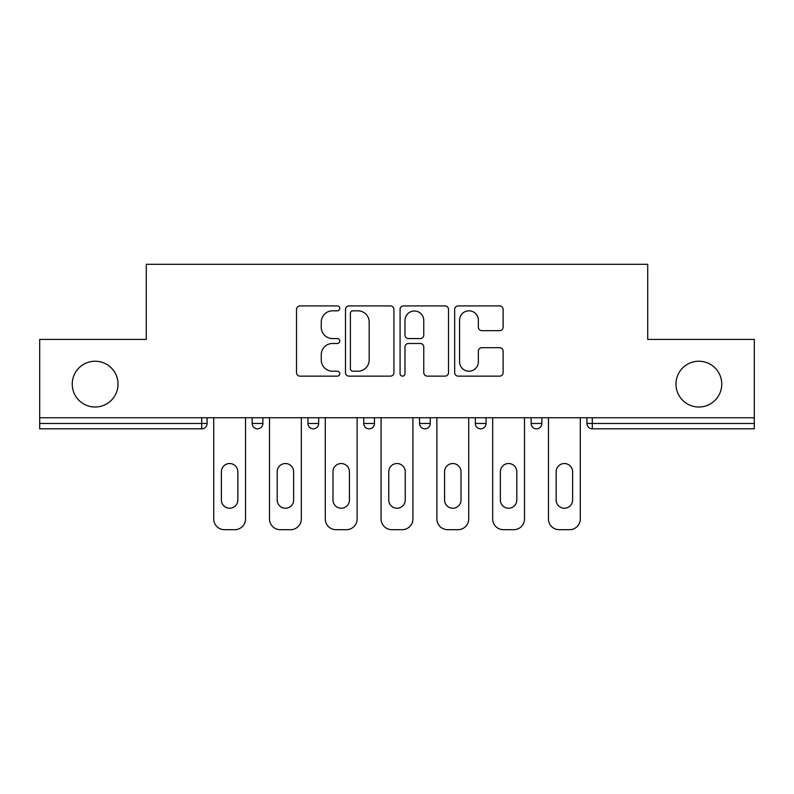 <?xml version="1.0" encoding="UTF-8"?>
<svg xmlns="http://www.w3.org/2000/svg" width="794" height="794" viewBox="0 0 794 794"><rect width="100%" height="100%" fill="white"/><g stroke="black" fill="none" stroke-linecap="round" stroke-linejoin="round"><path stroke-width="1.19" d="M118.028 384.127A22.887 22.887 0 0 1 95.141 407.014A22.887 22.887 0 0 1 72.244 384.127A22.887 22.887 0 0 1 95.141 361.23A22.887 22.887 0 0 1 118.028 384.127M721.756 384.127A22.887 22.887 0 0 1 698.859 407.014A22.887 22.887 0 0 1 675.972 384.127A22.887 22.887 0 0 1 698.859 361.23A22.887 22.887 0 0 1 721.756 384.127M339.772 308.38A2.461 2.461 0 0 0 337.321 305.918L300.023 305.918A3.513 3.513 0 0 0 296.509 309.432L296.509 372.624A3.513 3.513 0 0 0 300.023 376.138L337.321 376.138A2.461 2.461 0 0 0 339.772 373.676A2.461 2.461 0 0 0 337.321 371.215L332.488 371.215A11.235 11.235 0 0 1 321.262 359.98L321.262 354.719A11.235 11.235 0 0 1 332.488 343.484L337.321 343.484A2.461 2.461 0 0 0 339.772 341.023A2.461 2.461 0 0 0 337.321 338.572L332.488 338.572A11.235 11.235 0 0 1 321.262 327.336L321.262 322.066A11.235 11.235 0 0 1 332.488 310.831L337.321 310.831A2.461 2.461 0 0 0 339.772 308.38M499.595 330.671A3.513 3.513 0 0 0 503.108 327.158L503.108 309.432A3.513 3.513 0 0 0 499.595 305.918L458.178 305.918A3.513 3.513 0 0 0 454.664 309.432L454.664 372.624A3.513 3.513 0 0 0 458.178 376.138L499.595 376.138A3.513 3.513 0 0 0 503.108 372.624L503.108 351.206A3.513 3.513 0 0 0 499.595 347.693L481.869 347.693A3.513 3.513 0 0 0 478.355 351.206L478.355 361.826A9.389 9.389 0 0 1 468.966 371.215A9.389 9.389 0 0 1 459.577 361.826L459.577 320.23A9.389 9.389 0 0 1 468.966 310.831A9.389 9.389 0 0 1 478.355 320.23L478.355 327.158A3.513 3.513 0 0 0 481.869 330.671L499.595 330.671M39.7 417.743L39.7 339.415L146.285 339.415L146.285 264.313L647.715 264.313L647.715 339.415L754.3 339.415L754.3 417.743L39.7 417.743L39.7 423.47L201.716 423.47L201.716 417.743M393.923 309.432A3.513 3.513 0 0 0 390.42 305.918L348.993 305.918A3.513 3.513 0 0 0 345.479 309.432L345.479 372.624A3.513 3.513 0 0 0 348.993 376.138L390.42 376.138A3.513 3.513 0 0 0 393.923 372.624L393.923 309.432M403.58 305.918L445.007 305.918A3.513 3.513 0 0 1 448.521 309.432L448.521 372.624A3.513 3.513 0 0 1 445.007 376.138L427.281 376.138A3.513 3.513 0 0 1 423.768 372.624L423.768 346.998A3.513 3.513 0 0 0 420.254 343.484L408.493 343.484A3.513 3.513 0 0 0 404.99 346.998L404.99 373.676A2.461 2.461 0 0 1 402.528 376.138A2.461 2.461 0 0 1 400.077 373.676L400.077 309.432A3.513 3.513 0 0 1 403.58 305.918M201.716 428.829A5.369 5.369 0 0 0 207.085 423.47L201.716 423.47L201.716 428.829A5.369 5.369 0 0 0 207.085 423.47L207.085 417.743L207.085 423.47A5.369 5.369 0 0 1 201.716 428.829L39.7 428.829L39.7 423.47M754.3 417.743L754.3 428.829L592.284 428.829A5.369 5.369 0 0 1 586.915 423.47L586.915 417.743L586.915 423.47A5.369 5.369 0 0 0 592.284 428.829A5.369 5.369 0 0 1 586.915 423.47L754.3 423.47M252.145 417.743L252.145 423.47L252.145 417.743M257.514 428.829A5.369 5.369 0 0 1 252.145 423.47A5.369 5.369 0 0 0 257.514 428.829A5.369 5.369 0 0 0 262.874 423.47L262.874 417.743L262.874 423.47A5.369 5.369 0 0 1 257.514 428.829A5.369 5.369 0 0 1 252.145 423.47L262.874 423.47M307.943 417.743L307.943 423.47L307.943 417.743M318.672 417.743L318.672 423.47L318.672 417.743M363.741 417.743L363.741 423.47L363.741 417.743M374.47 417.743L374.47 423.47L374.47 417.743M430.259 417.743L430.259 423.47L419.53 423.47A5.369 5.369 0 0 0 424.899 428.829A5.369 5.369 0 0 1 419.53 423.47L419.53 417.743M475.328 423.47A5.369 5.369 0 0 0 480.688 428.829A5.369 5.369 0 0 0 486.057 423.47A5.369 5.369 0 0 1 480.688 428.829A5.369 5.369 0 0 0 486.057 423.47L486.057 417.743L486.057 423.47L475.328 423.47A5.369 5.369 0 0 0 480.688 428.829A5.369 5.369 0 0 1 475.328 423.47L475.328 417.743M531.126 417.743L531.126 423.47L531.126 417.743M541.855 417.743L541.855 423.47L541.855 417.743M313.312 428.829A5.369 5.369 0 0 1 307.943 423.47A5.369 5.369 0 0 0 313.312 428.829A5.369 5.369 0 0 0 318.672 423.47A5.369 5.369 0 0 1 313.312 428.829A5.369 5.369 0 0 1 307.943 423.47L318.672 423.47A5.369 5.369 0 0 1 313.312 428.829M369.101 428.829A5.369 5.369 0 0 1 363.741 423.47A5.369 5.369 0 0 0 369.101 428.829A5.369 5.369 0 0 0 374.47 423.47A5.369 5.369 0 0 1 369.101 428.829A5.369 5.369 0 0 1 363.741 423.47L374.47 423.47A5.369 5.369 0 0 1 369.101 428.829M430.259 423.47A5.369 5.369 0 0 1 424.899 428.829A5.369 5.369 0 0 0 430.259 423.47A5.369 5.369 0 0 1 424.899 428.829A5.369 5.369 0 0 1 419.53 423.47M536.486 428.829A5.369 5.369 0 0 1 531.126 423.47A5.369 5.369 0 0 0 536.486 428.829A5.369 5.369 0 0 0 541.855 423.47A5.369 5.369 0 0 1 536.486 428.829A5.369 5.369 0 0 1 531.126 423.47L541.855 423.47M352.854 310.831A2.461 2.461 0 0 0 350.392 313.293L350.392 368.763A2.461 2.461 0 0 0 352.854 371.215L357.945 371.215A11.235 11.235 0 0 0 369.18 359.98L369.18 322.066A11.235 11.235 0 0 0 357.945 310.831L352.854 310.831M423.768 320.399A9.389 9.389 0 0 0 414.379 311.01A9.389 9.389 0 0 0 404.99 320.399L404.99 335.058A3.513 3.513 0 0 0 408.493 338.572L420.254 338.572A3.513 3.513 0 0 0 423.768 335.058L423.768 320.399M237.843 471.755A8.228 8.228 0 0 0 229.615 463.527A8.228 8.228 0 0 0 221.387 471.755A8.228 8.228 0 0 1 229.615 463.527A8.228 8.228 0 0 1 237.843 471.755L237.843 500.002A8.228 8.228 0 0 1 229.615 508.229A8.228 8.228 0 0 1 221.387 500.002A8.228 8.228 0 0 0 229.615 508.229A8.228 8.228 0 0 0 237.843 500.002M213.705 417.743L213.705 518.958L213.705 417.743M224.434 529.687L234.806 529.687L224.434 529.687A10.729 10.729 0 0 1 213.705 518.958M245.535 417.743L245.535 518.958L245.535 417.743M221.387 500.002L221.387 471.755M234.806 529.687A10.729 10.729 0 0 0 245.535 518.958M293.641 471.755A8.228 8.228 0 0 0 285.413 463.527A8.228 8.228 0 0 0 277.185 471.755A8.228 8.228 0 0 1 285.413 463.527A8.228 8.228 0 0 1 293.641 471.755L293.641 500.002A8.228 8.228 0 0 1 285.413 508.229A8.228 8.228 0 0 1 277.185 500.002A8.228 8.228 0 0 0 285.413 508.229A8.228 8.228 0 0 0 293.641 500.002M269.494 417.743L269.494 518.958L269.494 417.743M280.222 529.687L290.594 529.687L280.222 529.687A10.729 10.729 0 0 1 269.494 518.958M301.323 417.743L301.323 518.958L301.323 417.743M349.429 471.755A8.228 8.228 0 0 0 341.202 463.527A8.228 8.228 0 0 0 332.984 471.755A8.228 8.228 0 0 1 341.202 463.527A8.228 8.228 0 0 1 349.429 471.755L349.429 500.002A8.228 8.228 0 0 1 341.202 508.229A8.228 8.228 0 0 1 332.984 500.002A8.228 8.228 0 0 0 341.202 508.229A8.228 8.228 0 0 0 349.429 500.002M325.292 417.743L325.292 518.958L325.292 417.743M336.021 529.687L346.392 529.687L336.021 529.687A10.729 10.729 0 0 1 325.292 518.958M357.121 417.743L357.121 518.958L357.121 417.743M405.228 471.755A8.228 8.228 0 0 0 397 463.527A8.228 8.228 0 0 0 388.772 471.755A8.228 8.228 0 0 1 397 463.527A8.228 8.228 0 0 1 405.228 471.755L405.228 500.002A8.228 8.228 0 0 1 397 508.229A8.228 8.228 0 0 1 388.772 500.002A8.228 8.228 0 0 0 397 508.229A8.228 8.228 0 0 0 405.228 500.002M381.08 417.743L381.08 518.958L381.08 417.743M391.809 529.687L402.191 529.687L391.809 529.687A10.729 10.729 0 0 1 381.08 518.958M412.92 417.743L412.92 518.958L412.92 417.743M461.016 471.755A8.228 8.228 0 0 0 452.798 463.527A8.228 8.228 0 0 0 444.571 471.755A8.228 8.228 0 0 1 452.798 463.527A8.228 8.228 0 0 1 461.016 471.755L461.016 500.002A8.228 8.228 0 0 1 452.798 508.229A8.228 8.228 0 0 1 444.571 500.002A8.228 8.228 0 0 0 452.798 508.229A8.228 8.228 0 0 0 461.016 500.002M436.879 417.743L436.879 518.958L436.879 417.743M447.608 529.687L457.979 529.687L447.608 529.687A10.729 10.729 0 0 1 436.879 518.958M468.708 417.743L468.708 518.958L468.708 417.743M516.815 471.755A8.228 8.228 0 0 0 508.587 463.527A8.228 8.228 0 0 0 500.359 471.755A8.228 8.228 0 0 1 508.587 463.527A8.228 8.228 0 0 1 516.815 471.755L516.815 500.002A8.228 8.228 0 0 1 508.587 508.229A8.228 8.228 0 0 1 500.359 500.002A8.228 8.228 0 0 0 508.587 508.229A8.228 8.228 0 0 0 516.815 500.002M492.677 417.743L492.677 518.958L492.677 417.743M503.406 529.687L513.778 529.687L503.406 529.687A10.729 10.729 0 0 1 492.677 518.958M524.506 417.743L524.506 518.958L524.506 417.743M277.185 500.002L277.185 471.755M290.594 529.687A10.729 10.729 0 0 0 301.323 518.958M332.984 500.002L332.984 471.755M346.392 529.687A10.729 10.729 0 0 0 357.121 518.958M388.772 500.002L388.772 471.755M402.191 529.687A10.729 10.729 0 0 0 412.92 518.958M444.571 500.002L444.571 471.755M457.979 529.687A10.729 10.729 0 0 0 468.708 518.958M500.359 500.002L500.359 471.755M513.778 529.687A10.729 10.729 0 0 0 524.506 518.958M572.613 471.755A8.228 8.228 0 0 0 564.385 463.527A8.228 8.228 0 0 0 556.157 471.755A8.228 8.228 0 0 1 564.385 463.527A8.228 8.228 0 0 1 572.613 471.755L572.613 500.002A8.228 8.228 0 0 1 564.385 508.229A8.228 8.228 0 0 1 556.157 500.002A8.228 8.228 0 0 0 564.385 508.229A8.228 8.228 0 0 0 572.613 500.002M548.465 417.743L548.465 518.958L548.465 417.743M559.194 529.687L569.566 529.687L559.194 529.687A10.729 10.729 0 0 1 548.465 518.958M580.295 417.743L580.295 518.958L580.295 417.743M556.157 500.002L556.157 471.755M569.566 529.687A10.729 10.729 0 0 0 580.295 518.958M592.284 417.743L592.284 428.829"/></g></svg>
